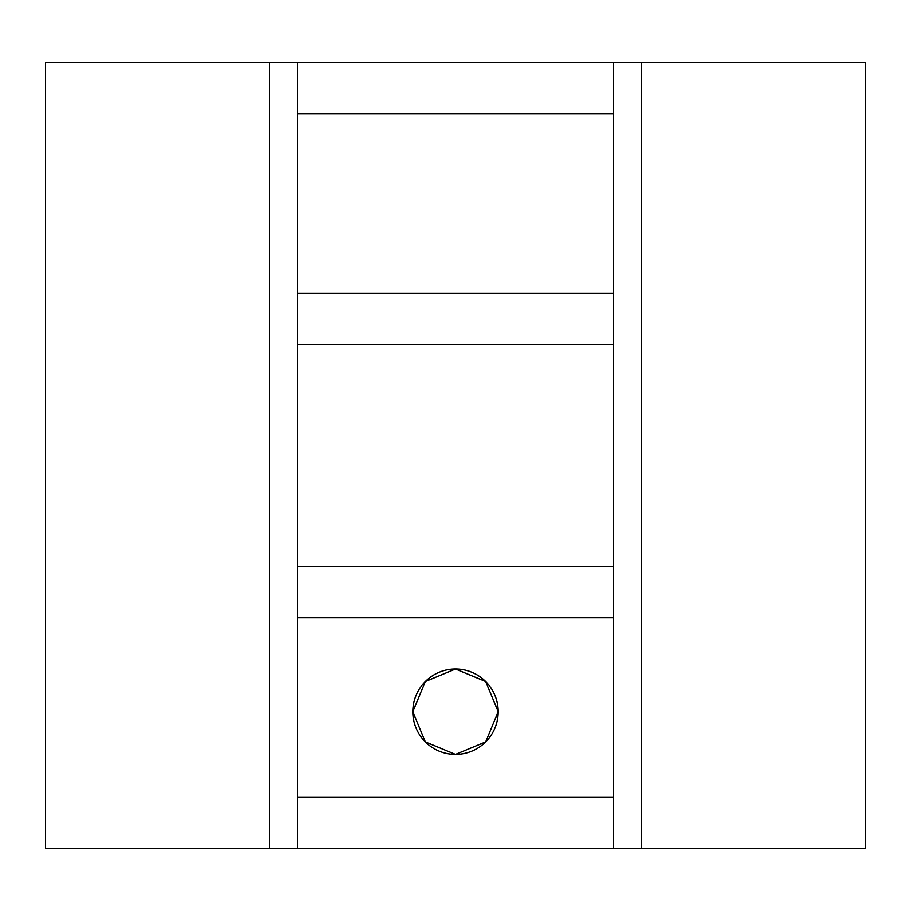 <?xml version="1.0" encoding="UTF-8"?>
<svg xmlns="http://www.w3.org/2000/svg" width="911" height="911" viewBox="0 0 911 911"><rect width="100%" height="100%" fill="white"/><g stroke="black" fill="none" stroke-linecap="round" stroke-linejoin="round"><path stroke-width="1.37" d="M455.5 754.422A42.703 42.703 0 0 1 412.797 711.719A42.703 42.703 0 0 1 455.5 669.016L485.677 681.508L498.203 711.685L485.711 741.896L455.5 754.422L425.3 741.907L412.797 711.73L425.3 681.53L455.5 669.016A42.703 42.703 0 0 1 498.203 711.719A42.703 42.703 0 0 1 455.5 754.422M297.498 848.369L269.508 848.369L269.508 62.631L865.45 62.631L865.45 848.369L297.498 848.369L297.498 293.228L613.502 293.228L613.502 617.772L297.498 617.772M269.508 848.369L45.55 848.369L45.55 62.631L269.508 62.631M613.502 62.631L613.502 293.228M297.498 797.125L613.502 797.125L613.502 617.772M613.502 797.125L613.502 848.369M613.502 113.875L297.498 113.875L297.498 293.228M297.498 113.875L297.498 62.631M297.498 566.528L613.502 566.528M297.498 344.472L613.502 344.472M641.492 62.631L641.492 848.369"/></g></svg>
